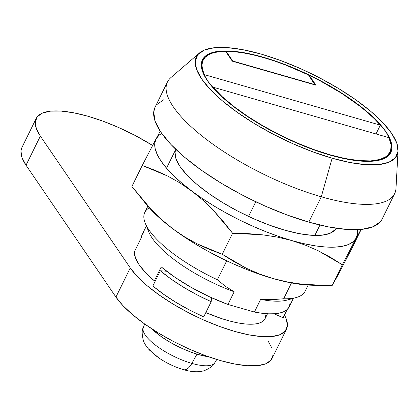 <?xml version="1.0" encoding="UTF-8"?>
<svg xmlns="http://www.w3.org/2000/svg" width="419" height="419" viewBox="0 0 419 419"><rect width="100%" height="100%" fill="white"/><g stroke="black" fill="none" stroke-linecap="round" stroke-linejoin="round"><path stroke-width="0.63" d="M263.279 57.225L263.158 57.466L263.279 57.225L281.343 63.164L299.999 70.753L318.524 79.71L336.206 89.676L352.369 100.282L366.395 111.108L377.734 121.746L385.957 131.781L390.749 140.836L391.927 148.556L389.44 154.648L383.385 158.874L373.999 161.074L361.639 161.163L346.785 159.141L329.999 155.077A104.98 33.483 -153.8 0 1 202.44 59.802A104.98 33.483 -153.8 0 1 263.279 57.225A104.98 33.483 -153.8 0 1 390.833 152.5A104.98 33.483 -153.8 0 1 329.999 155.077L311.93 149.138L293.279 141.549L274.754 132.593L257.067 122.626L240.904 112.025L226.883 101.194L215.539 90.556L207.316 80.521L202.524 71.466L201.35 63.746L203.833 57.654L209.888 53.428L219.273 51.228L231.634 51.139L246.492 53.161L263.279 57.225M199.46 52.988A111.684 35.62 -153.8 0 1 261.147 54.098L243.292 49.782L227.486 47.625L214.334 47.724L204.352 50.065L197.909 54.559L195.264 61.038L196.516 69.25L201.612 78.882L210.364 89.561L222.431 100.879L237.348 112.397L254.543 123.678L273.356 134.279L293.064 143.806L312.909 151.882L332.126 158.204A111.684 35.62 -153.8 0 1 227.344 104.902A111.684 35.62 -153.8 0 1 199.46 52.988L170.926 77.557A126.575 40.371 26.2 0 0 202.529 136.395A126.575 40.371 26.2 0 0 321.284 196.799A126.575 40.371 26.2 0 0 395.992 188.309L398.05 150.709A111.684 35.62 -153.8 0 1 332.126 158.204L321.284 196.799L308.819 222.128A126.575 40.371 26.2 0 0 382.165 219.017L394.63 193.693A126.575 40.371 -153.8 0 1 321.284 196.799A126.575 40.371 -153.8 0 1 167.49 81.925L155.03 107.254A126.575 40.371 26.2 0 0 308.819 222.128L321.284 196.799L332.126 158.204L349.985 162.52L365.792 164.677L378.938 164.578L388.926 162.237L395.363 157.743L398.008 151.264L396.756 143.052L391.66 133.42L382.908 122.741L370.846 111.423L355.93 99.905L338.735 88.624L319.922 78.023L300.214 68.496L280.369 60.42L261.147 54.098A111.684 35.62 -153.8 0 1 398.05 150.709M204.425 74.666A104.237 33.248 -153.8 0 1 203.11 60.132A104.237 33.248 -153.8 0 1 225.616 51.312L218.692 51.752L212.868 52.962L208.233 54.92L204.839 57.602L202.744 60.97L201.968 64.976L202.534 69.564L204.425 74.666L380.332 125.145L376 133.949L380.332 125.145L374.492 118.907L367.557 112.491L359.617 105.986L341.197 93.076L320.273 80.898L309.232 75.305A104.237 33.248 -153.8 0 1 380.332 125.145L204.425 74.666L204.153 75.221L204.425 74.666M212.946 87.157L212.768 87.513L212.946 87.157L222.232 96.689L233.933 106.526L247.66 116.351L262.98 125.847L279.384 134.703L296.353 142.633L313.328 149.384L329.763 154.731A104.237 33.248 -153.8 0 1 212.946 87.157L388.848 137.636A104.237 33.248 -153.8 0 1 390.162 152.17A104.237 33.248 -153.8 0 1 329.763 154.731L329.643 154.978L329.763 154.731L345.125 158.508L358.915 160.587L370.689 160.901L380.064 159.445L386.732 156.261L390.487 151.453L391.199 145.178L388.848 137.636L212.946 87.157M309.023 75.739L309.232 75.305L315.968 85.183L232.351 61.19L225.616 51.312L232.351 61.19L315.968 85.183L309.232 75.305L309.023 75.739M287.204 309.484L283.118 317.785L274.11 313.773L283.118 317.785L287.204 309.484M291.105 298.49A81.899 26.125 -153.8 0 1 260.644 299.381L254.417 312.045A81.899 26.125 26.2 0 0 289.12 306.933L293.352 298.333M319.938 225.055L314.826 235.447L319.938 225.055M272.078 299.679L283.668 298.763L272.078 299.679L260.644 299.381A81.899 26.125 26.2 0 0 287.183 300.046L296.238 297.527A89.347 28.497 -153.8 0 1 283.668 298.763L291.451 282.945L283.668 298.763A89.347 28.497 26.2 0 0 305.147 291.226L308.175 285.077M146.383 226.014L142.151 234.614A81.899 26.125 26.2 0 0 141.297 237.688L134.441 251.62A81.899 26.125 26.2 0 0 154.36 280.835L161.215 266.903A81.899 26.125 26.2 0 0 227.957 304.451L234.19 291.792A81.899 26.125 -153.8 0 1 147.624 227.889M147.839 206.179L144.817 212.328A89.347 28.497 26.2 0 0 217.398 279.745L226.71 260.822L217.398 279.745A89.347 28.497 -153.8 0 1 145.257 223.238A89.347 28.497 -153.8 0 1 149.284 207.819M248.551 216.429L255.768 201.775L248.551 216.429M225.37 286.292L217.398 279.745L225.37 286.292L234.19 291.792L225.37 286.292M145.257 223.238L148.787 231.948A81.899 26.125 26.2 0 0 234.19 291.792L227.957 304.451L209.668 296.867L191.734 287.701L175.252 277.504L161.215 266.903L154.36 280.835L145.513 272.539L139.098 264.703L135.358 257.643L134.441 251.62L141.297 237.688L142.182 234.546L144.188 231.948M289.974 303.854L289.084 307.001L287.078 309.599L283.988 311.6L279.861 312.988L274.754 313.731L268.747 313.821L261.933 313.255L254.417 312.045L227.957 304.451L254.417 312.045L260.644 299.381M155.349 280.903L154.36 280.835L155.349 280.903M155.109 107.091L153.71 112.009L155.13 121.316L160.906 132.231L170.821 144.335L184.496 157.162L201.403 170.214L220.892 182.998L242.208 195.018L264.546 205.808L287.036 214.963L308.819 222.128L329.056 227.025L346.969 229.46L361.875 229.355L373.188 226.7L380.489 221.604M164.007 99.57L156.706 104.666M226.124 51.307A104.237 33.248 -153.8 0 1 308.478 74.938L285.674 65.065L274.435 60.985L263.514 57.571L253.076 54.858L243.271 52.894L234.242 51.705L226.124 51.307L232.749 61.022L315.098 84.654L308.478 74.938L314.978 84.9L315.098 84.654L232.749 61.022L232.629 61.268L226.124 51.307L225.909 51.741L226.124 51.307M215.277 361.487A39.847 12.711 -153.8 0 1 191.86 363.388L196.967 354.128L191.86 363.388A39.847 12.711 26.2 0 0 214.769 362.739C213.884 365.337 210.375 367.992 204.247 370.7L201.46 371.365C196.338 372.224 190.378 371.663 183.585 369.684C175.022 367.164 166.862 363.31 159.089 358.119L149.552 350.174C145.016 345.204 143.717 341.695 143.429 340.82C141.816 334.304 141.769 329.889 143.298 327.569A39.847 12.711 26.2 0 0 191.86 363.388A14.89 6.929 106 0 1 183.611 369.689A14.89 6.929 106 0 1 183.035 369.469A29.178 9.307 -153.8 0 1 148.934 348.744M199.093 353.227L198.438 354.563A43.927 14.01 26.2 0 0 208.599 356.779L198.438 354.563L199.093 353.227M36.212 118.457L21.882 147.582A89.347 28.497 26.2 0 0 26.03 165.212L40.36 136.091A89.347 28.497 -153.8 0 1 36.212 118.457A89.347 28.497 -153.8 0 1 87.985 116.262A89.347 28.497 -153.8 0 1 152.6 145.451L135.007 135.4L119.237 127.779L103.362 121.316L87.985 116.262L73.702 112.805L61.059 111.082L50.537 111.161L42.549 113.036L37.396 116.629L35.28 121.814L36.28 128.382L40.36 136.091L130.267 267.951L115.937 297.076A89.347 28.497 26.2 0 0 200.13 353.636A89.347 28.497 26.2 0 0 272.12 358.339L286.455 329.214A89.347 28.497 -153.8 0 1 214.46 324.51A89.347 28.497 -153.8 0 1 130.267 267.951L115.937 297.076L26.03 165.212L40.36 136.091L130.267 267.951L137.27 276.493L146.922 285.549L158.853 294.761L172.612 303.785L187.66 312.27L203.43 319.891L219.305 326.354L234.682 331.408L248.965 334.865L261.608 336.588L272.13 336.509L280.117 334.634L285.266 331.041L287.387 325.856L286.387 319.283L284.459 315.062A89.347 28.497 -153.8 0 1 286.455 329.214M21.935 147.467L20.95 150.94L21.95 157.507L26.03 165.212L115.937 297.076L122.94 305.619L132.587 314.674L144.524 323.887L158.277 332.911L173.33 341.396L189.095 349.017L204.975 355.48L220.347 360.534L234.635 363.991L247.278 365.714L257.795 365.635L265.787 363.76L270.936 360.162L273.052 354.982M272.051 348.409L267.977 340.705M151.783 328.826A43.927 14.01 26.2 0 0 198.438 354.563L190.881 352.075L183.072 348.896L175.32 345.151L167.919 340.982L161.158 336.546L151.783 328.826M183.611 369.689A14.89 6.929 -74 0 0 191.86 363.388A39.847 12.711 -153.8 0 1 143.026 328.795M166.558 271.219L160.336 270.774L171.072 279.07L183.454 287.188L197.003 294.824L211.192 301.68L211.564 297.736L211.192 301.68A80.411 25.648 -153.8 0 1 160.336 270.774L152.856 285.973L163.599 294.264L175.98 302.382L189.524 310.018L203.713 316.879L211.192 301.68L203.713 316.879A80.411 25.648 26.2 0 1 152.856 285.973L160.336 270.774L166.558 271.219M267.5 313.763L265.075 318.697A65.521 20.898 26.2 0 1 205.829 312.579L221.546 318.587L229.816 321.054L237.583 322.84L244.67 323.908L250.929 324.238L256.219 323.824L260.429 322.672L263.467 320.807L265.269 318.267L265.787 315.114M284.527 230.104A89.347 28.497 -153.8 0 1 175.812 149.353L175.037 152.375L176.038 158.942L180.118 166.647L187.115 175.189L196.768 184.245L208.704 193.458L222.458 202.482L237.51 210.967L253.275 218.587L269.15 225.045L284.527 230.104L298.815 233.556L311.458 235.279L321.975 235.206L329.963 233.331L335.116 229.732L336.132 228.24A89.347 28.497 -153.8 0 1 284.527 230.104M333.707 282.982L351.342 249.452L361.199 229.423L351.342 249.452L337.478 276.09L331.968 285.763L342.313 264.74L360.995 229.439M159.864 131.938L156.098 138.82L154.763 143.35L155.166 148.651L157.293 154.632L161.111 161.195L166.558 168.223L173.534 175.592L181.93 183.187L191.588 190.87A111.684 35.62 -153.8 0 1 156.098 138.82A111.684 35.62 -153.8 0 1 161.718 133.399L159.141 135.143L156.098 138.82L142.24 165.458L131.896 186.481L142.24 165.458L167.647 176.032L179.824 182.846L191.588 190.87L202.796 200.088L213.313 210.307L232.592 233.252L222.248 254.275L196.841 243.701L184.659 236.887L172.895 228.863L161.692 219.65L151.175 209.427L131.896 186.481L146.854 205.017A111.684 35.62 26.2 0 0 172.895 228.863L183.663 236.505L195.348 243.973L207.751 251.149L220.666 257.894L233.87 264.106L247.131 269.674L260.225 274.497L272.931 278.504L259.356 273.942L246.409 268.296L222.248 254.275L232.592 233.252L262.865 234.855L277.478 237.117L291.624 240.511L305.304 245.11L318.335 250.808L342.313 264.74L331.968 285.763L301.91 284.187L287.188 281.919L272.931 278.504L285.03 281.615L296.317 283.789L309.835 285.15M156.098 138.82L142.24 165.458L155.098 170.292L167.647 176.032L179.824 182.846L202.356 198.517L214.041 205.986L226.443 213.156L239.359 219.907L252.563 226.113L265.824 231.681L278.918 236.51L291.624 240.511L303.728 243.628L315.009 245.796L325.291 246.985L334.383 247.173L342.14 246.356L348.425 244.549L353.128 241.779L356.171 238.102L357.507 233.572L357.37 229.675A111.684 35.62 -153.8 0 1 356.171 238.102A111.684 35.62 -153.8 0 1 291.624 240.511A111.684 35.62 -153.8 0 1 191.588 190.87L202.796 200.088L213.313 210.307L223.212 221.41L232.592 233.252L247.844 233.613L262.865 234.855L277.478 237.117L291.624 240.511L305.304 245.11L318.335 250.808L330.628 257.402L342.313 264.74L356.171 238.102M146.797 204.949L154.841 213.585L163.232 221.18L172.895 228.863A111.684 35.62 26.2 0 0 272.931 278.504L259.356 273.942L246.409 268.296L234.038 261.676L222.248 254.275L209.385 249.441L196.841 243.701L184.659 236.887L172.895 228.863L161.692 219.65L151.175 209.427L141.271 198.328M272.931 278.504A111.684 35.62 26.2 0 0 309.699 285.145L319.906 285.543L301.91 284.187L287.188 281.919L272.931 278.504M332.89 284.375L331.968 285.763L319.906 285.543M359.947 231.209L361.031 229.382M203.095 60.168L201.35 63.704M390.162 152.17L388.408 155.742M166.532 168.192L175.807 149.347M216.77 359.471L214.769 362.739M144.665 323.992L143.298 327.569"/></g></svg>
